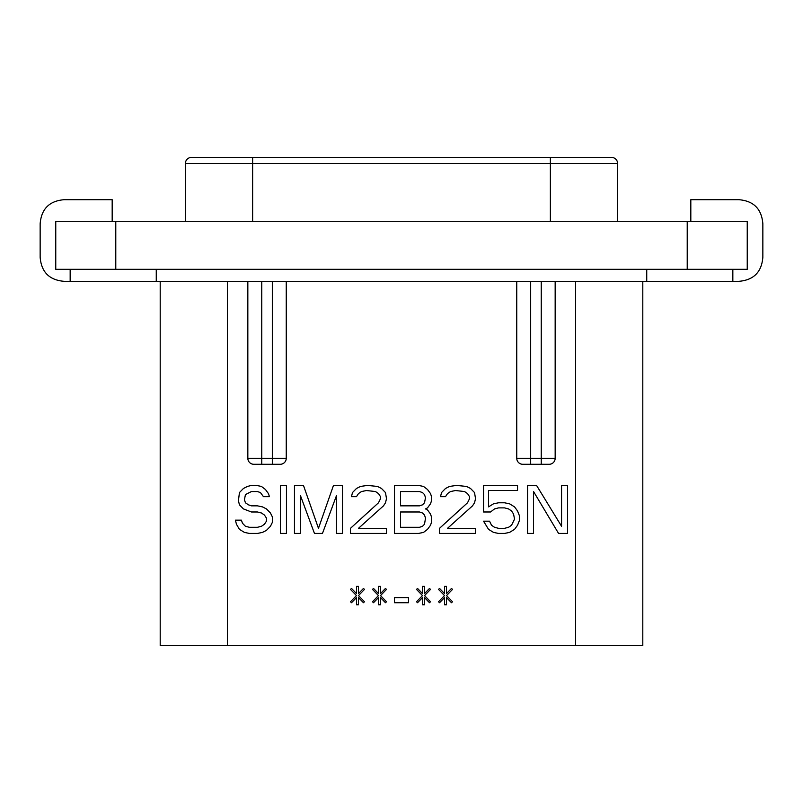 <?xml version="1.0" encoding="UTF-8"?>
<svg xmlns="http://www.w3.org/2000/svg" width="803" height="803" viewBox="0 0 803 803"><rect width="100%" height="100%" fill="white"/><g stroke="black" fill="none" stroke-linecap="round" stroke-linejoin="round"><path stroke-width="1.2" d="M687.217 221.307L747.242 221.307L747.242 269.326L55.758 269.326L55.758 221.307L687.217 221.307L687.217 269.326M732.838 269.326L732.838 281.331L738.84 281.331C753.626 280.106 761.625 272.107 762.85 257.321L762.85 223.706C761.625 208.921 753.626 200.911 738.84 199.696L690.821 199.696L690.821 221.307M732.838 281.331L64.16 281.331C49.374 280.106 41.375 272.107 40.15 257.321L40.15 223.706C41.375 208.921 49.374 200.911 64.16 199.696L112.179 199.696L112.179 221.307M646.736 269.326L646.736 281.331M156.264 269.326L156.264 281.331M541.242 464.285L541.242 458.282L530.673 458.282L530.673 464.285L522.753 464.285L549.162 464.285A6.002 6.002 0 0 0 555.164 458.282L555.164 281.331M530.673 281.331L530.673 458.282L516.751 458.282A6.002 6.002 0 0 0 522.753 464.285A6.002 6.002 0 0 1 516.751 458.282L516.751 281.331M642.801 281.331L642.801 645.562L160.198 645.562L160.198 281.331M280.247 464.285A6.002 6.002 0 0 0 286.249 458.282A6.002 6.002 0 0 1 280.247 464.285L272.327 464.285L272.327 458.282L247.836 458.282A6.002 6.002 0 0 0 253.838 464.285L261.758 464.285L253.838 464.285A6.002 6.002 0 0 1 247.836 458.282L247.836 281.331M263.444 496.655L269.447 496.655L268.443 493.584L265.442 489.499L261.447 486.437L256.438 485.413L251.439 485.413L247.434 486.437L243.429 488.475L239.435 492.57L238.431 500.741L239.435 504.826L243.429 508.911L251.439 511.983L257.442 511.983L261.447 512.997L264.448 515.044L266.445 518.106L266.445 521.177L264.448 524.239L261.447 526.286L257.442 527.3L249.432 527.3L245.437 526.286L242.436 523.215L241.432 520.153L235.43 520.153L236.433 524.239L239.435 529.348L244.433 532.409L249.432 533.433L257.442 533.433L262.44 532.409L266.445 530.371L270.45 526.286L272.448 522.201L272.448 517.092L270.45 512.997L266.445 508.911L262.44 506.874L257.442 505.85L251.439 505.85L248.438 504.826L245.437 502.788L244.433 499.717L245.437 494.608L251.439 491.546L257.442 491.546L260.443 492.57L263.444 496.655M286.45 533.433L286.45 485.413L280.448 485.413L280.448 533.433L286.45 533.433M336.477 495.632L336.477 533.433L342.479 533.433L342.479 485.413L333.476 485.413L318.47 528.324L303.464 485.413L294.46 485.413L294.46 533.433L300.463 533.433L300.463 495.632L314.465 533.433L322.465 533.433L336.477 495.632M350.479 528.324L350.479 533.433L386.494 533.433L386.494 528.324L358.479 528.324L383.493 505.85L385.49 502.788L386.494 498.693L385.49 492.57L381.495 488.475L377.49 486.437L367.483 485.413L360.487 486.437L356.482 488.475L352.477 492.57L351.483 496.655L356.482 496.655L358.479 493.584L361.48 491.546L366.489 490.523L375.493 491.546L378.494 493.584L380.492 496.655L380.492 498.693L378.494 502.788L350.479 528.324M425.51 508.911L427.507 507.887L430.508 503.802L431.512 500.741L431.512 496.655L430.508 493.584L427.507 489.499L423.512 486.437L418.504 485.413L394.494 485.413L394.494 533.433L418.504 533.433L423.512 532.409L427.507 529.348L430.508 525.262L431.512 522.201L431.512 517.092L430.508 514.02L427.507 509.935L425.51 508.911M439.512 528.324L439.512 533.433L475.527 533.433L475.527 528.324L447.522 528.324L472.525 505.85L474.533 502.788L475.527 498.693L474.533 492.57L470.528 488.475L466.523 486.437L456.526 485.413L449.519 486.437L445.514 488.475L441.52 492.57L440.516 496.655L445.514 496.655L447.522 493.584L450.523 491.546L455.522 490.523L464.525 491.546L467.527 493.584L469.524 496.655L469.524 498.693L467.527 502.788L439.512 528.324M490.533 511.983L494.538 508.911L498.543 507.887L504.545 507.887L508.54 508.911L511.541 510.959L513.549 514.02L514.542 519.129L511.541 525.262L508.54 527.3L504.545 528.324L498.543 528.324L494.538 527.3L491.536 525.262L489.539 521.177L483.536 521.177L488.535 529.348L493.534 532.409L498.543 533.433L504.545 533.433L509.544 532.409L514.542 529.348L517.544 525.262L519.551 520.153L519.551 516.068L517.544 510.959L514.542 506.874L509.544 503.802L504.545 502.788L498.543 502.788L493.534 503.802L488.535 506.874L488.535 490.523L517.544 490.523L517.544 485.413L483.536 485.413L483.536 511.983L490.533 511.983M358.479 586.381L356.482 586.381L356.482 593.537L351.483 588.428L350.479 589.442L356.482 595.575L350.479 601.708L351.483 602.732L356.482 597.623L356.482 604.769L358.479 604.769L358.479 597.623L363.488 602.732L364.482 601.708L358.479 595.575L364.482 589.442L363.488 588.428L358.479 593.537L358.479 586.381M380.492 586.381L378.494 586.381L378.494 593.537L373.485 588.428L372.492 589.442L378.494 595.575L372.492 601.708L373.485 602.732L378.494 597.623L378.494 604.769L380.492 604.769L380.492 597.623L385.49 602.732L386.494 601.708L380.492 595.575L386.494 589.442L385.49 588.428L380.492 593.537L380.492 586.381M408.506 602.732L408.506 597.623L394.494 597.623L394.494 602.732L408.506 602.732M424.506 586.381L422.508 586.381L422.508 593.537L417.51 588.428L416.506 589.442L422.508 595.575L416.506 601.708L417.51 602.732L422.508 597.623L422.508 604.769L424.506 604.769L424.506 597.623L429.515 602.732L430.508 601.708L424.506 595.575L430.508 589.442L429.515 588.428L424.506 593.537L424.506 586.381M446.518 586.381L444.521 586.381L444.521 593.537L439.512 588.428L438.518 589.442L444.521 595.575L438.518 601.708L439.512 602.732L444.521 597.623L444.521 604.769L446.518 604.769L446.518 597.623L451.517 602.732L452.521 601.708L446.518 595.575L452.521 589.442L451.517 588.428L446.518 593.537L446.518 586.381M527.551 533.433L533.553 533.433L533.553 491.546L558.567 533.433L567.57 533.433L567.57 485.413L561.568 485.413L561.568 526.286L536.555 485.413L527.551 485.413L527.551 533.433M272.327 281.331L272.327 458.282L286.249 458.282L286.249 281.331M272.327 464.285L261.758 464.285L261.758 281.331M185.413 221.307L185.413 163.441A6.002 6.002 0 0 1 191.415 157.438L611.585 157.438A6.002 6.002 0 0 1 617.587 163.441L617.587 221.307M400.496 491.546L419.507 491.546L422.508 492.57L424.506 494.608L425.51 497.679L424.506 502.788L422.508 504.826L419.507 505.85L400.496 505.85L400.496 491.546M425.51 518.106L424.506 524.239L422.508 526.286L419.507 527.3L400.496 527.3L400.496 511.983L419.507 511.983L422.508 512.997L424.506 515.044L425.51 518.106M115.783 269.326L115.783 221.307M549.162 464.285A6.002 6.002 0 0 0 555.164 458.282L541.242 458.282L541.242 281.331M575.57 645.562L575.57 281.331M227.43 645.562L227.43 281.331M550.366 157.438L550.366 163.441L617.587 163.441M191.415 157.438A6.002 6.002 0 0 0 185.413 163.441L550.366 163.441L550.366 221.307M252.634 157.438L252.634 221.307M70.162 269.326L70.162 281.331"/></g></svg>
